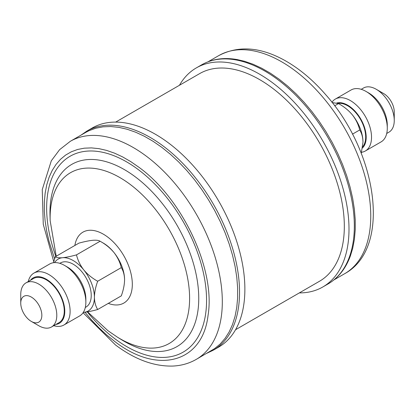 <?xml version="1.0" encoding="UTF-8"?>
<svg xmlns="http://www.w3.org/2000/svg" width="415" height="415" viewBox="0 0 415 415"><rect width="100%" height="100%" fill="white"/><g stroke="black" fill="none" stroke-linecap="round" stroke-linejoin="round"><path stroke-width="0.62" d="M55.942 324.426A26.202 15.127 -120 0 0 64.776 311.297A26.202 15.127 -120 0 0 51.284 282.921A26.202 15.127 -120 0 0 30.461 280.286M28.282 281.541A29.979 17.311 60 0 1 33.926 273.096A29.979 17.311 60 0 1 57.026 281.126A29.979 17.311 60 0 1 70.114 311.297A29.979 17.311 60 0 1 63.905 325.018A29.979 17.311 60 0 1 53.763 325.687M63.905 325.018L79.659 315.924A29.979 17.311 -120 0 0 85.864 302.203L85.864 299.122A26.202 15.127 60 0 0 67.339 267.027L64.667 265.486A29.979 17.311 -120 0 0 49.681 264.002L33.926 273.096M85.864 302.203A29.979 17.311 -120 0 0 64.667 265.486M26.031 282.843A25.486 14.712 60 0 1 45.666 289.67A25.486 14.712 60 0 1 56.793 315.317A25.486 14.712 60 0 1 51.512 326.984L58.987 322.668A25.486 14.712 -120 0 0 64.268 311.001A25.486 14.712 -120 0 0 53.141 285.354A25.486 14.712 -120 0 0 33.506 278.527L26.031 282.843A25.486 14.712 60 0 0 20.75 294.51L20.75 303.142A14.914 8.611 -120 0 0 31.296 321.407A14.914 8.611 -120 0 0 41.842 315.317A14.914 8.611 -120 0 0 31.296 297.052A14.914 8.611 -120 0 0 20.75 303.142M51.512 326.984A25.486 14.712 60 0 1 38.771 325.723L31.296 321.407M85.303 307.479L85.952 307.1A25.486 14.712 -120 0 0 91.233 295.433A25.486 14.712 -120 0 0 80.105 269.786A25.486 14.712 -120 0 0 60.471 262.96L59.817 263.333M53.753 261.663L43.269 224.318L42.257 189.598L51.304 160.802L59.641 149.644L70.322 141.302L85.734 132.406L88.955 130.725L95.715 128.235L102.982 126.834L110.691 126.534L118.768 127.343L127.13 129.252L135.7 132.24L144.399 136.281L153.135 141.333L161.829 147.351L170.399 154.276L178.756 162.037L186.828 170.565L194.531 179.773L201.794 189.577L208.543 199.885L214.716 210.587L220.251 221.589L225.101 232.784L229.215 244.056L232.55 255.308L235.082 266.43L236.778 277.303L237.629 287.839L237.619 297.923L236.758 307.463L235.046 316.37L232.499 324.551L229.153 331.938L225.023 338.448L220.163 344.03L214.617 348.616L196.238 359.395C188.986 363.54 180.992 365.771 172.267 366.082C153.591 366.383 134.657 359.338 115.469 344.948L83.067 312.739M168.635 143.035A126.482 73.024 60 0 1 240.373 254.239A126.482 73.024 60 0 1 218.679 347.096L213.341 350.177A126.482 73.024 60 0 0 235.035 257.321A126.482 73.024 60 0 0 163.297 146.116A126.482 73.024 60 0 0 86.86 131.104L92.197 128.017A126.482 73.024 60 0 1 168.635 143.035M115.676 122.093L199.625 73.626A119.878 69.212 60 0 1 259.562 79.566A119.878 69.212 60 0 1 337.872 185.199A119.878 69.212 60 0 1 319.498 281.261L235.549 329.728M201.659 64.823A126.482 73.024 -120 0 1 260.34 68.589A126.482 73.024 -120 0 1 346.629 179.607A126.482 73.024 -120 0 1 328.14 283.896C338.407 277.848 345.856 268.432 350.488 255.64L352.714 248.227L354.405 239.305L355.245 229.744L355.23 219.644L354.353 209.103L352.636 198.22L350.078 187.098L346.722 175.841L342.588 164.568L337.722 153.379L332.166 142.381L325.972 131.69L319.208 121.398L311.935 111.609L304.221 102.417L296.144 93.909L287.777 86.164L279.202 79.265L270.507 73.279L261.766 68.252L253.072 64.242L244.508 61.28L237.307 59.599C223.913 57.218 212.029 58.956 201.659 64.823L196.321 67.904A126.482 73.024 60 0 1 255.002 71.671A126.482 73.024 60 0 1 341.291 182.688A126.482 73.024 60 0 1 322.803 286.983A126.482 73.024 60 0 1 299.324 292.907M179.451 85.272A126.482 73.024 60 0 1 196.321 67.904M365.319 150.998L381.074 141.904A29.979 17.311 -120 0 0 387.283 128.183L387.283 125.097A26.202 15.127 60 0 0 368.753 93.007L366.082 91.466A29.979 17.311 -120 0 0 351.095 89.982L335.341 99.076A29.979 17.311 60 0 1 358.446 107.106A29.979 17.311 60 0 1 371.529 137.277A29.979 17.311 60 0 1 365.319 150.998A29.979 17.311 60 0 1 361.527 152.284M387.283 128.183A29.979 17.311 -120 0 0 366.082 91.466M362.461 147.994A26.202 15.127 -120 0 0 366.191 137.277A26.202 15.127 -120 0 0 356.158 112.465A26.202 15.127 -120 0 0 336.923 102.946M331.933 102.261A29.979 17.311 60 0 1 335.341 99.076M386.718 133.459L388.969 132.157A25.486 14.712 -120 0 0 394.25 120.49L394.25 111.858A14.914 8.611 60 0 0 383.704 93.593L376.229 89.277A25.486 14.712 -120 0 0 363.488 88.016L361.237 89.313M394.25 120.49A25.486 14.712 -120 0 0 376.229 89.277M338.158 103.413A25.486 14.712 60 0 1 356.423 113.451A25.486 14.712 60 0 1 365.682 136.981A25.486 14.712 60 0 1 362.648 146.786M332.182 102.578L338.51 103.6L334.656 105.825M338.51 103.6C343.931 106.567 348.553 110.333 352.387 114.888C355.956 119.515 358.394 124.542 359.706 129.968L352.449 134.159M359.706 129.968C361.787 133.277 362.881 137.355 362.985 142.205L361.247 153.337M352.387 114.888A29.979 17.311 60 0 1 362.985 142.205M83.306 312.381A29.979 17.311 -120 0 0 83.809 312.35C87.586 311.961 92.208 311.017 97.686 309.507C95.611 306.203 94.516 302.12 94.407 297.27C94.521 292.269 95.611 286.931 97.686 281.245L121.299 267.613C123.374 270.922 124.469 275 124.578 279.85A29.979 17.311 -120 0 0 113.98 252.533A29.979 17.311 -120 0 0 102.142 242.464M97.686 281.245C92.27 278.273 87.643 274.507 83.809 269.952C80.24 265.325 77.802 260.298 76.49 254.872L100.098 241.245C105.519 244.212 110.146 247.978 113.98 252.533C117.544 257.16 119.987 262.187 121.299 267.613M76.49 254.872C71.069 256.366 66.447 257.316 62.613 257.715C59.044 257.98 56.606 257.668 55.294 256.766L78.902 243.138C84.323 241.644 88.945 240.695 92.778 240.295C96.347 240.026 98.786 240.342 100.098 241.245M55.294 256.766L53.473 262.716M97.686 309.507L121.299 295.879C123.374 290.194 124.464 284.851 124.578 279.85M83.809 312.35A29.979 17.311 -120 0 0 94.407 297.27A29.979 17.311 -120 0 0 83.809 269.952A29.979 17.311 -120 0 0 62.613 257.715A29.979 17.311 -120 0 0 54.573 262.612M74.861 245.473A40.929 23.629 60 0 1 107.651 237.027A40.929 23.629 60 0 1 132.318 283.943A40.929 23.629 60 0 1 108.294 303.386M56.212 256.237L50.168 220.77A98.63 56.943 60 0 1 130.154 184.39A98.63 56.943 60 0 1 189.307 305.601A98.63 56.943 60 0 1 117.341 337.115L108.025 330.755L87.555 311.841M50.168 220.77L50.013 215.686A105.213 60.746 60 0 1 135.337 176.873A105.213 60.746 60 0 1 198.437 306.177A105.213 60.746 60 0 1 121.668 339.797L117.341 337.115M55.875 256.429A113.077 65.285 60 0 1 61.384 163.137A113.077 65.285 60 0 1 138.403 169.694A113.077 65.285 60 0 1 205.69 313.486A113.077 65.285 60 0 1 114.81 338.713A113.077 65.285 60 0 1 87.28 311.888M54.609 258.82L49.037 241.385L46.698 231.098L45.126 221.039L44.338 211.297L44.348 201.965L45.147 193.141L46.729 184.903L49.079 177.329L52.181 170.503L55.999 164.475L60.491 159.319L65.627 155.07L71.344 151.781L77.6 149.473L84.323 148.176L91.456 147.901L98.926 148.648L106.66 150.417L114.587 153.177L122.633 156.917L130.715 161.591L138.76 167.157C182.455 198.588 215.681 269.594 208.065 315.265C202.696 362.622 157.814 375.077 114.452 341.249L106.525 334.848L98.796 327.663L91.331 319.778L84.971 312.225M70.322 141.302A125.916 72.698 60 0 1 146.417 156.248A125.916 72.698 60 0 1 217.834 266.959A125.916 72.698 60 0 1 196.238 359.395M277.184 59.35A125.916 72.698 -120 0 0 218.762 55.605C237.992 45.526 259.52 46.874 283.352 59.651C298.468 67.863 312.625 79.597 325.832 94.838C377.344 152.445 391.879 248.087 344.678 273.698A125.916 72.698 -120 0 0 363.084 169.87A125.916 72.698 -120 0 0 277.184 59.35M80.987 135.145L86.86 131.104M206.903 353.238L213.341 350.177M218.762 55.605L208.097 61.762M344.678 273.698L334.013 279.855M328.14 283.896L322.803 286.983"/></g></svg>
